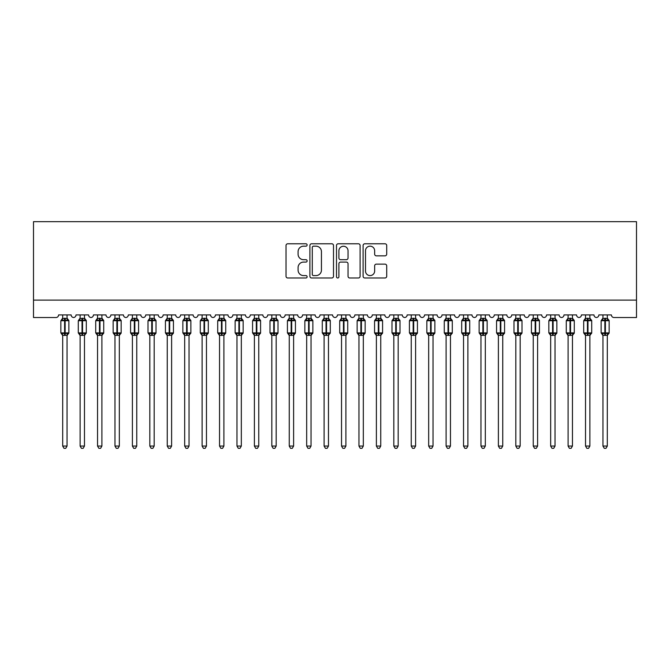 <?xml version="1.0" encoding="UTF-8"?>
<svg xmlns="http://www.w3.org/2000/svg" width="670" height="670" viewBox="0 0 670 670"><rect width="100%" height="100%" fill="white"/><g stroke="black" fill="none" stroke-linecap="round" stroke-linejoin="round"><path stroke-width="1" d="M307.12 244.977A1.198 1.198 0 0 0 305.922 243.779L287.74 243.779A1.709 1.709 0 0 0 286.031 245.496L286.031 276.283A1.709 1.709 0 0 0 287.74 277.991L305.922 277.991A1.198 1.198 0 0 0 307.12 276.794A1.198 1.198 0 0 0 305.922 275.596L303.569 275.596A5.477 5.477 0 0 1 298.091 270.127L298.091 267.556A5.477 5.477 0 0 1 303.569 262.087L305.922 262.087A1.198 1.198 0 0 0 307.12 260.89A1.198 1.198 0 0 0 305.922 259.692L303.569 259.692A5.477 5.477 0 0 1 298.091 254.215L298.091 251.652A5.477 5.477 0 0 1 303.569 246.175L305.922 246.175A1.198 1.198 0 0 0 307.12 244.977M384.99 255.84A1.709 1.709 0 0 0 386.707 254.131L386.707 245.496A1.709 1.709 0 0 0 384.99 243.779L364.807 243.779A1.709 1.709 0 0 0 363.098 245.496L363.098 276.283A1.709 1.709 0 0 0 364.807 277.991L384.99 277.991A1.709 1.709 0 0 0 386.707 276.283L386.707 265.848A1.709 1.709 0 0 0 384.99 264.139L376.356 264.139A1.709 1.709 0 0 0 374.647 265.848L374.647 271.023A4.573 4.573 0 0 1 370.066 275.596A4.573 4.573 0 0 1 365.493 271.023L365.493 250.756A4.573 4.573 0 0 1 370.066 246.175A4.573 4.573 0 0 1 374.647 250.756L374.647 254.131A1.709 1.709 0 0 0 376.356 255.84L384.99 255.84M636.5 300.101L636.5 221.678L33.5 221.678L33.5 317.53L55.979 317.53A2.613 2.613 0 0 0 58.6 314.917L71.146 314.917A2.613 2.613 0 0 0 73.583 317.521A2.613 2.613 0 0 0 76.02 314.917L88.574 314.917A2.613 2.613 0 0 0 91.011 317.521A2.613 2.613 0 0 0 93.448 314.917L106.002 314.917A2.613 2.613 0 0 0 108.439 317.521A2.613 2.613 0 0 0 110.877 314.917L123.431 314.917A2.613 2.613 0 0 0 125.868 317.521A2.613 2.613 0 0 0 128.305 314.917L140.851 314.917A2.613 2.613 0 0 0 143.296 317.521A2.613 2.613 0 0 0 145.733 314.917L158.279 314.917A2.613 2.613 0 0 0 160.725 317.521A2.613 2.613 0 0 0 163.162 314.917L175.708 314.917A2.613 2.613 0 0 0 178.153 317.521A2.613 2.613 0 0 0 180.59 314.917L193.136 314.917A2.613 2.613 0 0 0 195.581 317.521A2.613 2.613 0 0 0 198.019 314.917L210.564 314.917A2.613 2.613 0 0 0 213.01 317.521A2.613 2.613 0 0 0 215.447 314.917L227.993 314.917A2.613 2.613 0 0 0 230.43 317.521A2.613 2.613 0 0 0 232.875 314.917L245.421 314.917A2.613 2.613 0 0 0 247.858 317.521A2.613 2.613 0 0 0 250.304 314.917L262.849 314.917A2.613 2.613 0 0 0 265.286 317.521A2.613 2.613 0 0 0 267.732 314.917L280.278 314.917A2.613 2.613 0 0 0 282.715 317.521A2.613 2.613 0 0 0 285.16 314.917L297.706 314.917A2.613 2.613 0 0 0 300.143 317.521A2.613 2.613 0 0 0 302.58 314.917L315.135 314.917A2.613 2.613 0 0 0 317.572 317.521A2.613 2.613 0 0 0 320.009 314.917L332.563 314.917A2.613 2.613 0 0 0 335 317.521A2.613 2.613 0 0 0 337.437 314.917L349.991 314.917A2.613 2.613 0 0 0 352.428 317.521A2.613 2.613 0 0 0 354.866 314.917L367.42 314.917A2.613 2.613 0 0 0 369.857 317.521A2.613 2.613 0 0 0 372.294 314.917L384.84 314.917A2.613 2.613 0 0 0 387.285 317.521A2.613 2.613 0 0 0 389.722 314.917L402.268 314.917A2.613 2.613 0 0 0 404.714 317.521A2.613 2.613 0 0 0 407.151 314.917L419.696 314.917A2.613 2.613 0 0 0 422.142 317.521A2.613 2.613 0 0 0 424.579 314.917L437.125 314.917A2.613 2.613 0 0 0 439.57 317.521A2.613 2.613 0 0 0 442.007 314.917L454.553 314.917A2.613 2.613 0 0 0 456.99 317.521A2.613 2.613 0 0 0 459.436 314.917L471.981 314.917A2.613 2.613 0 0 0 474.419 317.521A2.613 2.613 0 0 0 476.864 314.917L489.41 314.917A2.613 2.613 0 0 0 491.847 317.521A2.613 2.613 0 0 0 494.293 314.917L506.838 314.917A2.613 2.613 0 0 0 509.275 317.521A2.613 2.613 0 0 0 511.721 314.917L524.267 314.917A2.613 2.613 0 0 0 526.704 317.521A2.613 2.613 0 0 0 529.149 314.917L541.695 314.917A2.613 2.613 0 0 0 544.132 317.521A2.613 2.613 0 0 0 546.569 314.917L559.123 314.917A2.613 2.613 0 0 0 561.561 317.521A2.613 2.613 0 0 0 563.998 314.917L576.552 314.917A2.613 2.613 0 0 0 578.989 317.521A2.613 2.613 0 0 0 581.426 314.917L593.98 314.917A2.613 2.613 0 0 0 596.417 317.521A2.613 2.613 0 0 0 598.854 314.917L611.4 314.917A2.613 2.613 0 0 0 614.021 317.53L636.5 317.53L636.5 300.101L33.5 300.101M333.501 245.496A1.709 1.709 0 0 0 331.792 243.779L311.609 243.779A1.709 1.709 0 0 0 309.9 245.496L309.9 276.283A1.709 1.709 0 0 0 311.609 277.991L331.792 277.991A1.709 1.709 0 0 0 333.501 276.283L333.501 245.496M338.208 243.779L358.391 243.779A1.709 1.709 0 0 1 360.1 245.496L360.1 276.283A1.709 1.709 0 0 1 358.391 277.991L349.757 277.991A1.709 1.709 0 0 1 348.04 276.283L348.04 263.796A1.709 1.709 0 0 0 346.331 262.087L340.603 262.087A1.709 1.709 0 0 0 338.894 263.796L338.894 276.794A1.198 1.198 0 0 1 337.697 277.991A1.198 1.198 0 0 1 336.499 276.794L336.499 245.496A1.709 1.709 0 0 1 338.208 243.779M313.485 246.175A1.198 1.198 0 0 0 312.287 247.372L312.287 274.399A1.198 1.198 0 0 0 313.485 275.596L315.972 275.596A5.477 5.477 0 0 0 321.441 270.127L321.441 251.652A5.477 5.477 0 0 0 315.972 246.175L313.485 246.175M348.04 250.84A4.573 4.573 0 0 0 343.467 246.259A4.573 4.573 0 0 0 338.894 250.84L338.894 257.984A1.709 1.709 0 0 0 340.603 259.692L346.331 259.692A1.709 1.709 0 0 0 348.04 257.984L348.04 250.84M62.695 446.061L67.05 446.061L65.744 448.322L64.002 448.322L62.695 446.061L62.695 335.234A1.918 1.826 180 0 0 61.682 333.643L62.059 333.082L64.605 333.694L64.605 332.906L65.132 332.906L65.132 319.925L67.678 320.536L68.306 319.892A0.871 0.871 0 0 1 68.876 320.712L60.861 320.712L60.861 332.906L64.605 332.906L64.605 319.925L62.059 320.536L61.682 319.975A1.918 1.826 -0 0 0 62.695 318.367L67.05 318.459L67.05 314.917M67.05 446.061L67.05 335.159L64.605 335.419L64.605 333.694L65.132 333.694L65.132 332.906L68.876 332.906A0.871 0.871 0 0 1 68.306 333.727L67.05 335.528M64.605 335.419L62.695 335.234M62.695 314.917L62.695 318.384M65.132 335.419L65.132 333.694L67.678 333.082L68.306 333.727M62.687 318.459L62.059 320.536L62.687 318.459M67.678 320.536L67.05 318.459M67.05 335.159L67.678 333.082M62.687 335.159L62.059 333.082M80.115 446.061L84.479 446.061L83.172 448.322L81.43 448.322L80.115 446.061L80.115 335.234A1.918 1.826 180 0 0 79.11 333.643L79.487 333.082L82.033 333.694L82.033 332.906L82.561 332.906L82.561 319.925L85.107 320.536L85.735 319.892A0.871 0.871 0 0 1 86.304 320.712L78.29 320.712L78.29 332.906L82.033 332.906L82.033 319.925L79.487 320.536L79.11 319.975A1.918 1.826 -0 0 0 80.115 318.367L84.479 318.459L84.479 314.917M84.479 446.061L84.479 335.159L82.033 335.419L82.033 333.694L82.561 333.694L82.561 332.906L86.304 332.906A0.871 0.871 0 0 1 85.735 333.727L84.479 335.528M82.033 335.419L80.115 335.234M80.115 314.917L80.115 318.384M82.561 335.419L82.561 333.694L85.107 333.082L85.735 333.727M80.115 318.459L79.487 320.536L80.115 318.459M85.107 320.536L84.479 318.459M84.479 335.159L85.107 333.082M80.115 335.159L79.487 333.082M97.544 446.061L101.907 446.061L100.592 448.322L98.859 448.322L97.544 446.061L97.544 335.234A1.918 1.826 180 0 0 96.539 333.643L96.916 333.082L99.462 333.694L99.462 332.906L99.989 332.906L99.989 319.925L102.535 320.536L103.163 319.892A0.871 0.871 0 0 1 103.733 320.712L95.718 320.712L95.718 332.906L99.462 332.906L99.462 319.925L96.916 320.536L96.539 319.975A1.918 1.826 -0 0 0 97.544 318.367L101.907 318.459L101.907 314.917M101.907 446.061L101.907 335.159L99.462 335.419L99.462 333.694L99.989 333.694L99.989 332.906L103.733 332.906A0.871 0.871 0 0 1 103.163 333.727L101.907 335.528M99.462 335.419L97.544 335.234M97.544 314.917L97.544 318.384M99.989 335.419L99.989 333.694L102.535 333.082L103.163 333.727M97.544 318.459L96.916 320.536L97.544 318.459M102.535 320.536L101.907 318.459M101.907 335.159L102.535 333.082M97.544 335.159L96.916 333.082M114.972 446.061L119.335 446.061L118.02 448.322L116.287 448.322L114.972 446.061L114.972 335.234A1.918 1.826 180 0 0 113.967 333.643L114.344 333.082L116.89 333.694L116.89 332.906L117.417 332.906L117.417 319.925L119.964 320.536L120.592 319.892A0.871 0.871 0 0 1 121.161 320.712L113.146 320.712L113.146 332.906L116.89 332.906L116.89 319.925L114.344 320.536L113.967 319.975A1.918 1.826 -0 0 0 114.972 318.367L119.335 318.459L119.335 314.917M119.335 446.061L119.335 335.159L116.89 335.419L116.89 333.694L117.417 333.694L117.417 332.906L121.161 332.906A0.871 0.871 0 0 1 120.592 333.727L119.335 335.528M116.89 335.419L114.972 335.234M114.972 314.917L114.972 318.384M117.417 335.419L117.417 333.694L119.964 333.082L120.592 333.727M114.972 318.459L114.344 320.536L114.972 318.459M119.964 320.536L119.335 318.459M119.335 335.159L119.964 333.082M114.972 335.159L114.344 333.082M132.4 446.061L136.755 446.061L135.449 448.322L133.707 448.322L132.4 446.061L132.4 335.234A1.918 1.826 180 0 0 131.395 333.643L131.772 333.082L134.318 333.694L134.318 332.906L134.846 332.906L134.846 319.925L137.392 320.536L138.02 319.892A0.871 0.871 0 0 1 138.589 320.712L130.575 320.712L130.575 332.906L134.318 332.906L134.318 319.925L131.772 320.536L131.395 319.975A1.918 1.826 -0 0 0 132.4 318.367L136.764 318.459L136.755 314.917M136.755 446.061L136.764 335.159L134.318 335.419L134.318 333.694L134.846 333.694L134.846 332.906L138.589 332.906A0.871 0.871 0 0 1 138.02 333.727L136.755 335.528M134.318 335.419L132.4 335.234M132.4 314.917L132.4 318.384M134.846 335.419L134.846 333.694L137.392 333.082L138.02 333.727M132.4 318.459L131.772 320.536L132.4 318.459M137.392 320.536L136.764 318.459M136.764 335.159L137.392 333.082M132.4 335.159L131.772 333.082M149.829 446.061L154.184 446.061L152.877 448.322L151.135 448.322L149.829 446.061L149.829 335.234A1.918 1.826 180 0 0 148.824 333.643L149.201 333.082L151.747 333.694L151.747 332.906L152.274 332.906L152.274 319.925L154.82 320.536L155.448 319.892A0.871 0.871 0 0 1 156.018 320.712L148.003 320.712L148.003 332.906L151.747 332.906L151.747 319.925L149.201 320.536L148.824 319.975A1.918 1.826 -0 0 0 149.829 318.367L154.192 318.459L154.184 314.917M154.184 446.061L154.192 335.159L151.747 335.419L151.747 333.694L152.274 333.694L152.274 332.906L156.018 332.906A0.871 0.871 0 0 1 155.448 333.727L154.184 335.528M151.747 335.419L149.829 335.234M149.829 314.917L149.829 318.384M152.274 335.419L152.274 333.694L154.82 333.082L155.448 333.727M149.829 318.459L149.201 320.536L149.829 318.459M154.82 320.536L154.192 318.459M154.192 335.159L154.82 333.082M149.829 335.159L149.201 333.082M167.257 446.061L171.612 446.061L170.306 448.322L168.564 448.322L167.257 446.061L167.257 335.234A1.918 1.826 180 0 0 166.252 333.643L166.629 333.082L169.175 333.694L169.175 332.906L169.694 332.906L169.694 319.925L172.249 320.536L172.877 319.892A0.871 0.871 0 0 1 173.446 320.712L165.431 320.712L165.431 332.906L169.175 332.906L169.175 319.925L166.629 320.536L166.252 319.975A1.918 1.826 -0 0 0 167.257 318.367L171.62 318.459L171.612 314.917M171.612 446.061L171.62 335.159L169.175 335.419L169.175 333.694L169.694 333.694L169.694 332.906L173.446 332.906A0.871 0.871 0 0 1 172.877 333.727L171.612 335.528M169.175 335.419L167.257 335.234M167.257 314.917L167.257 318.384M169.694 335.419L169.694 333.694L172.249 333.082L172.877 333.727M167.257 318.459L166.629 320.536L167.257 318.459M172.249 320.536L171.62 318.459M171.62 335.159L172.249 333.082M167.257 335.159L166.629 333.082M184.686 446.061L189.041 446.061L187.734 448.322L185.992 448.322L184.686 446.061L184.686 335.234A1.918 1.826 180 0 0 183.68 333.643L184.057 333.082L186.603 333.694L186.603 332.906L187.123 332.906L187.123 319.925L189.677 320.536L190.297 319.892A0.871 0.871 0 0 1 190.875 320.712L182.86 320.712L182.86 332.906L186.603 332.906L186.603 319.925L184.057 320.536L183.68 319.975A1.918 1.826 -0 0 0 184.686 318.367L189.041 318.459L189.041 314.917M189.041 446.061L189.041 335.159L186.603 335.419L186.603 333.694L187.123 333.694L187.123 332.906L190.875 332.906A0.871 0.871 0 0 1 190.297 333.727L189.041 335.528M186.603 335.419L184.686 335.234M184.686 314.917L184.686 318.384M187.123 335.419L187.123 333.694L189.677 333.082L190.297 333.727M184.686 318.459L184.057 320.536L184.686 318.459M189.677 320.536L189.041 318.459M189.041 335.159L189.677 333.082M184.686 335.159L184.057 333.082M202.114 446.061L206.469 446.061L205.162 448.322L203.42 448.322L202.114 446.061L202.114 335.234A1.918 1.826 180 0 0 201.109 333.643L201.477 333.082L204.032 333.694L204.032 332.906L204.551 332.906L204.551 319.925L207.105 320.536L207.725 319.892A0.871 0.871 0 0 1 208.303 320.712L200.28 320.712L200.28 332.906L204.032 332.906L204.032 319.925L201.477 320.536L201.109 319.975A1.918 1.826 -0 0 0 202.114 318.367L206.469 318.459L206.469 314.917M206.469 446.061L206.469 335.159L204.032 335.419L204.032 333.694L204.551 333.694L204.551 332.906L208.303 332.906A0.871 0.871 0 0 1 207.725 333.727L206.469 335.528M204.032 335.419L202.114 335.234M202.114 314.917L202.114 318.384M204.551 335.419L204.551 333.694L207.105 333.082L207.725 333.727M202.114 318.459L201.477 320.536L202.114 318.459M207.105 320.536L206.469 318.459M206.469 335.159L207.105 333.082M202.114 335.159L201.477 333.082M219.542 446.061L223.897 446.061L222.591 448.322L220.849 448.322L219.542 446.061L219.542 335.234A1.918 1.826 180 0 0 218.537 333.643L218.906 333.082L221.46 333.694L221.46 332.906L221.979 332.906L221.979 319.925L224.534 320.536L225.153 319.892A0.871 0.871 0 0 1 225.731 320.712L217.708 320.712L217.708 332.906L221.46 332.906L221.46 319.925L218.906 320.536L218.537 319.975A1.918 1.826 -0 0 0 219.542 318.367L223.897 318.459L223.897 314.917M223.897 446.061L223.897 335.159L221.46 335.419L221.46 333.694L221.979 333.694L221.979 332.906L225.731 332.906A0.871 0.871 0 0 1 225.153 333.727L223.897 335.528M221.46 335.419L219.542 335.234M219.542 314.917L219.542 318.384M221.979 335.419L221.979 333.694L224.534 333.082L225.153 333.727M219.542 318.459L218.906 320.536L219.542 318.459M224.534 320.536L223.897 318.459M223.897 335.159L224.534 333.082M219.542 335.159L218.906 333.082M236.971 446.061L241.326 446.061L240.019 448.322L238.277 448.322L236.971 446.061L236.971 335.234A1.918 1.826 180 0 0 235.966 333.643L236.334 333.082L238.889 333.694L238.889 332.906L239.408 332.906L239.408 319.925L241.962 320.536L242.582 319.892A0.871 0.871 0 0 1 243.16 320.712L235.137 320.712L235.137 332.906L238.889 332.906L238.889 319.925L236.334 320.536L235.966 319.975A1.918 1.826 -0 0 0 236.971 318.367L241.326 318.459L241.326 314.917M241.326 446.061L241.326 335.159L238.889 335.419L238.889 333.694L239.408 333.694L239.408 332.906L243.16 332.906A0.871 0.871 0 0 1 242.582 333.727L241.326 335.528M238.889 335.419L236.971 335.234M236.971 314.917L236.971 318.384M239.408 335.419L239.408 333.694L241.962 333.082L242.582 333.727M236.971 318.459L236.334 320.536L236.971 318.459M241.962 320.536L241.326 318.459M241.326 335.159L241.962 333.082M236.971 335.159L236.334 333.082M258.754 446.061L257.447 448.322L255.706 448.322L254.399 446.061L258.754 446.061L258.754 335.159L256.317 335.419L256.317 333.694L253.763 333.082L256.317 333.694L256.317 332.906L256.836 332.906L256.836 319.925L259.382 320.536L260.01 319.892A0.871 0.871 0 0 1 260.58 320.712L252.565 320.712L252.565 332.906L256.317 332.906L256.317 319.925L253.763 320.536L253.394 319.975A1.918 1.826 -0 0 0 254.399 318.367L258.754 318.459L258.754 314.917M256.317 333.694L256.836 333.694L256.836 332.906L260.58 332.906A0.871 0.871 0 0 1 260.01 333.727L258.754 335.528M254.399 446.061L254.399 335.159L253.763 333.082L253.394 333.643A1.918 1.826 180 0 1 254.399 335.251M256.317 335.419L254.399 335.159M254.399 314.917L254.399 318.384M256.836 335.419L256.836 333.694L259.382 333.082L260.01 333.727M254.399 318.459L253.763 320.536L254.399 318.459M259.382 320.536L258.754 318.459M258.754 335.159L259.382 333.082M276.182 446.061L274.876 448.322L273.134 448.322L271.827 446.061L276.182 446.061L276.182 335.159L273.745 335.419L273.745 333.694L271.191 333.082L273.745 333.694L273.745 332.906L274.264 332.906L274.264 319.925L276.81 320.536L277.439 319.892A0.871 0.871 0 0 1 278.008 320.712L269.993 320.712L269.993 332.906L273.745 332.906L273.745 319.925L271.191 320.536L270.814 319.975A1.918 1.826 -0 0 0 271.827 318.367L276.182 318.459L276.182 314.917M273.745 333.694L274.264 333.694L274.264 332.906L278.008 332.906A0.871 0.871 0 0 1 277.439 333.727L276.182 335.528M271.827 446.061L271.827 335.234L271.191 333.082L270.814 333.643A1.918 1.826 180 0 1 271.827 335.251M273.745 335.419L271.819 335.159M271.827 314.917L271.827 318.384M274.264 335.419L274.264 333.694L276.81 333.082L277.439 333.727M271.819 318.459L271.191 320.536L271.819 318.459M276.81 320.536L276.182 318.459M276.182 335.159L276.81 333.082M293.611 446.061L292.304 448.322L290.562 448.322L289.256 446.061L293.611 446.061L293.611 335.159L291.165 335.419L291.165 333.694L288.619 333.082L291.165 333.694L291.165 332.906L291.693 332.906L291.693 319.925L294.239 320.536L294.867 319.892A0.871 0.871 0 0 1 295.437 320.712L287.422 320.712L287.422 332.906L291.165 332.906L291.165 319.925L288.619 320.536L288.242 319.975A1.918 1.826 -0 0 0 289.256 318.367L293.611 318.459L293.611 314.917M291.165 333.694L291.693 333.694L291.693 332.906L295.437 332.906A0.871 0.871 0 0 1 294.867 333.727L293.611 335.528M289.256 446.061L289.256 335.234L288.619 333.082L288.242 333.643A1.918 1.826 180 0 1 289.256 335.251M291.165 335.419L289.247 335.159M289.256 314.917L289.256 318.384M291.693 335.419L291.693 333.694L294.239 333.082L294.867 333.727M289.247 318.459L288.619 320.536L289.247 318.459M294.239 320.536L293.611 318.459M293.611 335.159L294.239 333.082M311.039 446.061L309.733 448.322L307.991 448.322L306.676 446.061L311.039 446.061L311.039 335.159L308.594 335.419L308.594 333.694L306.048 333.082L308.594 333.694L308.594 332.906L309.121 332.906L309.121 319.925L311.667 320.536L312.295 319.892A0.871 0.871 0 0 1 312.865 320.712L304.85 320.712L304.85 332.906L308.594 332.906L308.594 319.925L306.048 320.536L305.671 319.975A1.918 1.826 -0 0 0 306.676 318.367L311.039 318.459L311.039 314.917M308.594 333.694L309.121 333.694L309.121 332.906L312.865 332.906A0.871 0.871 0 0 1 312.295 333.727L311.039 335.528M306.676 446.061L306.676 335.159L306.048 333.082L305.671 333.643A1.918 1.826 180 0 1 306.676 335.251M308.594 335.419L306.676 335.159M306.676 314.917L306.676 318.384M309.121 335.419L309.121 333.694L311.667 333.082L312.295 333.727M306.676 318.459L306.048 320.536L306.676 318.459M311.667 320.536L311.039 318.459M311.039 335.159L311.667 333.082M328.467 446.061L327.153 448.322L325.419 448.322L324.104 446.061L328.467 446.061L328.467 335.159L326.022 335.419L326.022 333.694L323.476 333.082L326.022 333.694L326.022 332.906L326.55 332.906L326.55 319.925L329.096 320.536L329.724 319.892A0.871 0.871 0 0 1 330.293 320.712L322.278 320.712L322.278 332.906L326.022 332.906L326.022 319.925L323.476 320.536L323.099 319.975A1.918 1.826 -0 0 0 324.104 318.367L328.467 318.459L328.467 314.917M326.022 333.694L326.55 333.694L326.55 332.906L330.293 332.906A0.871 0.871 0 0 1 329.724 333.727L328.467 335.528M324.104 446.061L324.104 335.159L323.476 333.082L323.099 333.643A1.918 1.826 180 0 1 324.104 335.251M326.022 335.419L324.104 335.159M324.104 314.917L324.104 318.384M326.55 335.419L326.55 333.694L329.096 333.082L329.724 333.727M324.104 318.459L323.476 320.536L324.104 318.459M329.096 320.536L328.467 318.459M328.467 335.159L329.096 333.082M345.896 446.061L344.581 448.322L342.847 448.322L341.533 446.061L345.896 446.061L345.896 335.159L343.45 335.419L343.45 333.694L340.904 333.082L343.45 333.694L343.45 332.906L343.978 332.906L343.978 319.925L346.524 320.536L347.152 319.892A0.871 0.871 0 0 1 347.722 320.712L339.707 320.712L339.707 332.906L343.45 332.906L343.45 319.925L340.904 320.536L340.528 319.975A1.918 1.826 -0 0 0 341.533 318.367L345.896 318.459L345.896 314.917M343.45 333.694L343.978 333.694L343.978 332.906L347.722 332.906A0.871 0.871 0 0 1 347.152 333.727L345.896 335.528M341.533 446.061L341.533 335.159L340.904 333.082L340.528 333.643A1.918 1.826 180 0 1 341.533 335.251M343.45 335.419L341.533 335.159M341.533 314.917L341.533 318.384M343.978 335.419L343.978 333.694L346.524 333.082L347.152 333.727M341.533 318.459L340.904 320.536L341.533 318.459M346.524 320.536L345.896 318.459M345.896 335.159L346.524 333.082M363.324 446.061L362.009 448.322L360.267 448.322L358.961 446.061L363.324 446.061L363.324 335.159L360.879 335.419L360.879 333.694L358.333 333.082L360.879 333.694L360.879 332.906L361.406 332.906L361.406 319.925L363.952 320.536L364.581 319.892A0.871 0.871 0 0 1 365.15 320.712L357.135 320.712L357.135 332.906L360.879 332.906L360.879 319.925L358.333 320.536L357.956 319.975A1.918 1.826 -0 0 0 358.961 318.367L363.324 318.459L363.324 314.917M360.879 333.694L361.406 333.694L361.406 332.906L365.15 332.906A0.871 0.871 0 0 1 364.581 333.727L363.324 335.528M358.961 446.061L358.961 335.159L358.333 333.082L357.956 333.643A1.918 1.826 180 0 1 358.961 335.251M360.879 335.419L358.961 335.159M358.961 314.917L358.961 318.384M361.406 335.419L361.406 333.694L363.952 333.082L364.581 333.727M358.961 318.459L358.333 320.536L358.961 318.459M363.952 320.536L363.324 318.459M363.324 335.159L363.952 333.082M380.744 446.061L379.438 448.322L377.696 448.322L376.389 446.061L380.744 446.061L380.753 335.159L378.307 335.419L378.307 333.694L375.761 333.082L378.307 333.694L378.307 332.906L378.835 332.906L378.835 319.925L381.381 320.536L382.009 319.892A0.871 0.871 0 0 1 382.578 320.712L374.564 320.712L374.564 332.906L378.307 332.906L378.307 319.925L375.761 320.536L375.384 319.975A1.918 1.826 -0 0 0 376.389 318.367L380.753 318.459L380.744 314.917M378.307 333.694L378.835 333.694L378.835 332.906L382.578 332.906A0.871 0.871 0 0 1 382.009 333.727L380.744 335.528M376.389 446.061L376.389 335.159L375.761 333.082L375.384 333.643A1.918 1.826 180 0 1 376.389 335.251M378.307 335.419L376.389 335.159M376.389 314.917L376.389 318.384M378.835 335.419L378.835 333.694L381.381 333.082L382.009 333.727M376.389 318.459L375.761 320.536L376.389 318.459M381.381 320.536L380.753 318.459M380.753 335.159L381.381 333.082M398.173 446.061L396.866 448.322L395.124 448.322L393.818 446.061L398.173 446.061L398.181 335.159L395.736 335.419L395.736 333.694L393.19 333.082L395.736 333.694L395.736 332.906L396.255 332.906L396.255 319.925L398.809 320.536L399.437 319.892A0.871 0.871 0 0 1 400.007 320.712L391.992 320.712L391.992 332.906L395.736 332.906L395.736 319.925L393.19 320.536L392.813 319.975A1.918 1.826 -0 0 0 393.818 318.367L398.181 318.459L398.173 314.917M395.736 333.694L396.255 333.694L396.255 332.906L400.007 332.906A0.871 0.871 0 0 1 399.437 333.727L398.173 335.528M393.818 446.061L393.818 335.159L393.19 333.082L392.813 333.643A1.918 1.826 180 0 1 393.818 335.251M395.736 335.419L393.818 335.159M393.818 314.917L393.818 318.384M396.255 335.419L396.255 333.694L398.809 333.082L399.437 333.727M393.818 318.459L393.19 320.536L393.818 318.459M398.809 320.536L398.181 318.459M398.181 335.159L398.809 333.082M415.601 446.061L414.295 448.322L412.553 448.322L411.246 446.061L415.601 446.061L415.601 335.159L413.164 335.419L413.164 333.694L410.618 333.082L413.164 333.694L413.164 332.906L413.683 332.906L413.683 319.925L416.238 320.536L416.857 319.892A0.871 0.871 0 0 1 417.435 320.712L409.42 320.712L409.42 332.906L413.164 332.906L413.164 319.925L410.618 320.536L410.241 319.975A1.918 1.826 -0 0 0 411.246 318.367L415.601 318.459L415.601 314.917M413.164 333.694L413.683 333.694L413.683 332.906L417.435 332.906A0.871 0.871 0 0 1 416.857 333.727L415.601 335.528M411.246 446.061L411.246 335.159L410.618 333.082L410.241 333.643A1.918 1.826 180 0 1 411.246 335.251M413.164 335.419L411.246 335.159M411.246 314.917L411.246 318.384M413.683 335.419L413.683 333.694L416.238 333.082L416.857 333.727M411.246 318.459L410.618 320.536L411.246 318.459M416.238 320.536L415.601 318.459M415.601 335.159L416.238 333.082M433.029 446.061L431.723 448.322L429.981 448.322L428.674 446.061L433.029 446.061L433.029 335.159L430.592 335.419L430.592 333.694L428.038 333.082L430.592 333.694L430.592 332.906L431.111 332.906L431.111 319.925L433.666 320.536L434.286 319.892A0.871 0.871 0 0 1 434.864 320.712L426.84 320.712L426.84 332.906L430.592 332.906L430.592 319.925L428.038 320.536L427.669 319.975A1.918 1.826 -0 0 0 428.674 318.367L433.029 318.459L433.029 314.917M430.592 333.694L431.111 333.694L431.111 332.906L434.864 332.906A0.871 0.871 0 0 1 434.286 333.727L433.029 335.528M428.674 446.061L428.674 335.159L428.038 333.082L427.669 333.643A1.918 1.826 180 0 1 428.674 335.251M430.592 335.419L428.674 335.159M428.674 314.917L428.674 318.384M431.111 335.419L431.111 333.694L433.666 333.082L434.286 333.727M428.674 318.459L428.038 320.536L428.674 318.459M433.666 320.536L433.029 318.459M433.029 335.159L433.666 333.082M450.458 446.061L449.151 448.322L447.409 448.322L446.103 446.061L450.458 446.061L450.458 335.159L448.021 335.419L448.021 333.694L445.466 333.082L448.021 333.694L448.021 332.906L448.54 332.906L448.54 319.925L451.094 320.536L451.714 319.892A0.871 0.871 0 0 1 452.292 320.712L444.269 320.712L444.269 332.906L448.021 332.906L448.021 319.925L445.466 320.536L445.098 319.975A1.918 1.826 -0 0 0 446.103 318.367L450.458 318.459L450.458 314.917M448.021 333.694L448.54 333.694L448.54 332.906L452.292 332.906A0.871 0.871 0 0 1 451.714 333.727L450.458 335.528M446.103 446.061L446.103 335.159L445.466 333.082L445.098 333.643A1.918 1.826 180 0 1 446.103 335.251M448.021 335.419L446.103 335.159M446.103 314.917L446.103 318.384M448.54 335.419L448.54 333.694L451.094 333.082L451.714 333.727M446.103 318.459L445.466 320.536L446.103 318.459M451.094 320.536L450.458 318.459M450.458 335.159L451.094 333.082M467.886 446.061L466.58 448.322L464.838 448.322L463.531 446.061L467.886 446.061L467.886 335.159L465.449 335.419L465.449 333.694L462.895 333.082L465.449 333.694L465.449 332.906L465.968 332.906L465.968 319.925L468.523 320.536L469.142 319.892A0.871 0.871 0 0 1 469.72 320.712L461.697 320.712L461.697 332.906L465.449 332.906L465.449 319.925L462.895 320.536L462.526 319.975A1.918 1.826 -0 0 0 463.531 318.367L467.886 318.459L467.886 314.917M465.449 333.694L465.968 333.694L465.968 332.906L469.72 332.906A0.871 0.871 0 0 1 469.142 333.727L467.886 335.528M463.531 446.061L463.531 335.159L462.895 333.082L462.526 333.643A1.918 1.826 180 0 1 463.531 335.251M465.449 335.419L463.531 335.159M463.531 314.917L463.531 318.384M465.968 335.419L465.968 333.694L468.523 333.082L469.142 333.727M463.531 318.459L462.895 320.536L463.531 318.459M468.523 320.536L467.886 318.459M467.886 335.159L468.523 333.082M480.959 446.061L485.315 446.061L484.008 448.322L482.266 448.322L480.959 446.061L480.959 335.234A1.918 1.826 180 0 0 479.955 333.643L480.323 333.082L482.877 333.694L482.877 332.906L483.397 332.906L483.397 319.925L485.943 320.536L486.571 319.892A0.871 0.871 0 0 1 487.14 320.712L479.125 320.712L479.125 332.906L482.877 332.906L482.877 319.925L480.323 320.536L479.955 319.975A1.918 1.826 -0 0 0 480.959 318.367L485.315 318.459L485.315 314.917M485.315 446.061L485.315 335.159L482.877 335.419L482.877 333.694L483.397 333.694L483.397 332.906L487.14 332.906A0.871 0.871 0 0 1 486.571 333.727L485.315 335.528M482.877 335.419L480.959 335.234M480.959 314.917L480.959 318.384M483.397 335.419L483.397 333.694L485.943 333.082L486.571 333.727M480.959 318.459L480.323 320.536L480.959 318.459M485.943 320.536L485.315 318.459M485.315 335.159L485.943 333.082M480.959 335.159L480.323 333.082M498.388 446.061L502.743 446.061L501.436 448.322L499.694 448.322L498.388 446.061L498.388 335.234A1.918 1.826 180 0 0 497.375 333.643L497.751 333.082L500.306 333.694L500.306 332.906L500.825 332.906L500.825 319.925L503.371 320.536L503.999 319.892A0.871 0.871 0 0 1 504.569 320.712L496.554 320.712L496.554 332.906L500.306 332.906L500.306 319.925L497.751 320.536L497.375 319.975A1.918 1.826 -0 0 0 498.388 318.367L502.743 318.459L502.743 314.917M502.743 446.061L502.743 335.159L500.306 335.419L500.306 333.694L500.825 333.694L500.825 332.906L504.569 332.906A0.871 0.871 0 0 1 503.999 333.727L502.743 335.528M500.306 335.419L498.388 335.234M498.388 314.917L498.388 318.384M500.825 335.419L500.825 333.694L503.371 333.082L503.999 333.727M498.38 318.459L497.751 320.536L498.38 318.459M503.371 320.536L502.743 318.459M502.743 335.159L503.371 333.082M498.38 335.159L497.751 333.082M515.816 446.061L520.171 446.061L518.865 448.322L517.123 448.322L515.816 446.061L515.816 335.234A1.918 1.826 180 0 0 514.803 333.643L515.18 333.082L517.726 333.694L517.726 332.906L518.253 332.906L518.253 319.925L520.799 320.536L521.428 319.892A0.871 0.871 0 0 1 521.997 320.712L513.982 320.712L513.982 332.906L517.726 332.906L517.726 319.925L515.18 320.536L514.803 319.975A1.918 1.826 -0 0 0 515.816 318.367L520.171 318.459L520.171 314.917M520.171 446.061L520.171 335.159L517.726 335.419L517.726 333.694L518.253 333.694L518.253 332.906L521.997 332.906A0.871 0.871 0 0 1 521.428 333.727L520.171 335.528M517.726 335.419L515.816 335.234M515.816 314.917L515.816 318.384M518.253 335.419L518.253 333.694L520.799 333.082L521.428 333.727M515.808 318.459L515.18 320.536L515.808 318.459M520.799 320.536L520.171 318.459M520.171 335.159L520.799 333.082M515.808 335.159L515.18 333.082M533.245 446.061L537.6 446.061L536.293 448.322L534.551 448.322L533.245 446.061L533.245 335.234A1.918 1.826 180 0 0 532.231 333.643L532.608 333.082L535.154 333.694L535.154 332.906L535.682 332.906L535.682 319.925L538.228 320.536L538.856 319.892A0.871 0.871 0 0 1 539.425 320.712L531.41 320.712L531.41 332.906L535.154 332.906L535.154 319.925L532.608 320.536L532.231 319.975A1.918 1.826 -0 0 0 533.245 318.367L537.6 318.459L537.6 314.917M537.6 446.061L537.6 335.159L535.154 335.419L535.154 333.694L535.682 333.694L535.682 332.906L539.425 332.906A0.871 0.871 0 0 1 538.856 333.727L537.6 335.528M535.154 335.419L533.245 335.234M533.245 314.917L533.245 318.384M535.682 335.419L535.682 333.694L538.228 333.082L538.856 333.727M533.236 318.459L532.608 320.536L533.236 318.459M538.228 320.536L537.6 318.459M537.6 335.159L538.228 333.082M533.236 335.159L532.608 333.082M550.665 446.061L555.028 446.061L553.713 448.322L551.98 448.322L550.665 446.061L550.665 335.234A1.918 1.826 180 0 0 549.66 333.643L550.037 333.082L552.582 333.694L552.582 332.906L553.11 332.906L553.11 319.925L555.656 320.536L556.284 319.892A0.871 0.871 0 0 1 556.854 320.712L548.839 320.712L548.839 332.906L552.582 332.906L552.582 319.925L550.037 320.536L549.66 319.975A1.918 1.826 -0 0 0 550.665 318.367L555.028 318.459L555.028 314.917M555.028 446.061L555.028 335.159L552.582 335.419L552.582 333.694L553.11 333.694L553.11 332.906L556.854 332.906A0.871 0.871 0 0 1 556.284 333.727L555.028 335.528M552.582 335.419L550.665 335.234M550.665 314.917L550.665 318.384M553.11 335.419L553.11 333.694L555.656 333.082L556.284 333.727M550.665 318.459L550.037 320.536L550.665 318.459M555.656 320.536L555.028 318.459M555.028 335.159L555.656 333.082M550.665 335.159L550.037 333.082M568.093 446.061L572.456 446.061L571.142 448.322L569.408 448.322L568.093 446.061L568.093 335.234A1.918 1.826 180 0 0 567.088 333.643L567.465 333.082L570.011 333.694L570.011 332.906L570.538 332.906L570.538 319.925L573.085 320.536L573.713 319.892A0.871 0.871 0 0 1 574.282 320.712L566.267 320.712L566.267 332.906L570.011 332.906L570.011 319.925L567.465 320.536L567.088 319.975A1.918 1.826 -0 0 0 568.093 318.367L572.456 318.459L572.456 314.917M572.456 446.061L572.456 335.159L570.011 335.419L570.011 333.694L570.538 333.694L570.538 332.906L574.282 332.906A0.871 0.871 0 0 1 573.713 333.727L572.456 335.528M570.011 335.419L568.093 335.234M568.093 314.917L568.093 318.384M570.538 335.419L570.538 333.694L573.085 333.082L573.713 333.727M568.093 318.459L567.465 320.536L568.093 318.459M573.085 320.536L572.456 318.459M572.456 335.159L573.085 333.082M568.093 335.159L567.465 333.082M585.521 446.061L589.885 446.061L588.57 448.322L586.828 448.322L585.521 446.061L585.521 335.234A1.918 1.826 180 0 0 584.516 333.643L584.893 333.082L587.439 333.694L587.439 332.906L587.967 332.906L587.967 319.925L590.513 320.536L591.141 319.892A0.871 0.871 0 0 1 591.711 320.712L583.696 320.712L583.696 332.906L587.439 332.906L587.439 319.925L584.893 320.536L584.516 319.975A1.918 1.826 -0 0 0 585.521 318.367L589.885 318.459L589.885 314.917M589.885 446.061L589.885 335.159L587.439 335.419L587.439 333.694L587.967 333.694L587.967 332.906L591.711 332.906A0.871 0.871 0 0 1 591.141 333.727L589.885 335.528M587.439 335.419L585.521 335.234M585.521 314.917L585.521 318.384M587.967 335.419L587.967 333.694L590.513 333.082L591.141 333.727M585.521 318.459L584.893 320.536L585.521 318.459M590.513 320.536L589.885 318.459M589.885 335.159L590.513 333.082M585.521 335.159L584.893 333.082M602.95 446.061L607.305 446.061L605.998 448.322L604.256 448.322L602.95 446.061L602.95 335.234A1.918 1.826 180 0 0 601.945 333.643L602.322 333.082L604.868 333.694L604.868 332.906L605.395 332.906L605.395 319.925L607.941 320.536L608.569 319.892A0.871 0.871 0 0 1 609.139 320.712L601.124 320.712L601.124 332.906L604.868 332.906L604.868 319.925L602.322 320.536L601.945 319.975A1.918 1.826 -0 0 0 602.95 318.367L607.313 318.459L607.305 314.917M607.305 446.061L607.313 335.159L604.868 335.419L604.868 333.694L605.395 333.694L605.395 332.906L609.139 332.906A0.871 0.871 0 0 1 608.569 333.727L607.305 335.528M604.868 335.419L602.95 335.234M602.95 314.917L602.95 318.384M605.395 335.419L605.395 333.694L607.941 333.082L608.569 333.727M602.95 318.459L602.322 320.536L602.95 318.459M607.941 320.536L607.313 318.459M607.313 335.159L607.941 333.082M602.95 335.159L602.322 333.082M65.132 318.2L65.132 319.925L64.605 319.925L64.605 318.2M68.055 319.975A1.918 1.826 -0 0 1 67.05 318.367M67.05 335.251A1.918 1.826 180 0 1 68.055 333.643M82.561 318.2L82.561 319.925L82.033 319.925L82.033 318.2M85.484 319.975A1.918 1.826 -0 0 1 84.479 318.367M84.479 335.251A1.918 1.826 180 0 1 85.484 333.643M99.989 318.2L99.989 319.925L99.462 319.925L99.462 318.2M102.912 319.975A1.918 1.826 -0 0 1 101.907 318.367M101.907 335.251A1.918 1.826 180 0 1 102.912 333.643M117.417 318.2L117.417 319.925L116.89 319.925L116.89 318.2M120.34 319.975A1.918 1.826 -0 0 1 119.335 318.367M119.335 335.251A1.918 1.826 180 0 1 120.34 333.643M134.846 318.2L134.846 319.925L134.318 319.925L134.318 318.2M137.769 319.975A1.918 1.826 -0 0 1 136.755 318.367M136.755 335.251A1.918 1.826 180 0 1 137.769 333.643M152.274 318.2L152.274 319.925L151.747 319.925L151.747 318.2M155.197 319.975A1.918 1.826 -0 0 1 154.184 318.367M154.184 335.251A1.918 1.826 180 0 1 155.197 333.643M169.694 318.2L169.694 319.925L169.175 319.925L169.175 318.2M172.626 319.975A1.918 1.826 -0 0 1 171.612 318.367M171.612 335.251A1.918 1.826 180 0 1 172.626 333.643M187.123 318.2L187.123 319.925L186.603 319.925L186.603 318.2M190.046 319.975A1.918 1.826 -0 0 1 189.041 318.367M189.041 335.251A1.918 1.826 180 0 1 190.046 333.643M204.551 318.2L204.551 319.925L204.032 319.925L204.032 318.2M207.474 319.975A1.918 1.826 -0 0 1 206.469 318.367M206.469 335.251A1.918 1.826 180 0 1 207.474 333.643M221.979 318.2L221.979 319.925L221.46 319.925L221.46 318.2M224.902 319.975A1.918 1.826 -0 0 1 223.897 318.367M223.897 335.251A1.918 1.826 180 0 1 224.902 333.643M239.408 318.2L239.408 319.925L238.889 319.925L238.889 318.2M242.331 319.975A1.918 1.826 -0 0 1 241.326 318.367M241.326 335.251A1.918 1.826 180 0 1 242.331 333.643M256.836 318.2L256.836 319.925L256.317 319.925L256.317 318.2M259.759 319.975A1.918 1.826 -0 0 1 258.754 318.367M258.754 335.251A1.918 1.826 180 0 1 259.759 333.643M274.264 318.2L274.264 319.925L273.745 319.925L273.745 318.2M277.187 319.975A1.918 1.826 -0 0 1 276.182 318.367M276.182 335.251A1.918 1.826 180 0 1 277.187 333.643M291.693 318.2L291.693 319.925L291.165 319.925L291.165 318.2M294.616 319.975A1.918 1.826 -0 0 1 293.611 318.367M293.611 335.251A1.918 1.826 180 0 1 294.616 333.643M309.121 318.2L309.121 319.925L308.594 319.925L308.594 318.2M312.044 319.975A1.918 1.826 -0 0 1 311.039 318.367M311.039 335.251A1.918 1.826 180 0 1 312.044 333.643M326.55 318.2L326.55 319.925L326.022 319.925L326.022 318.2M329.472 319.975A1.918 1.826 -0 0 1 328.467 318.367M328.467 335.251A1.918 1.826 180 0 1 329.472 333.643M343.978 318.2L343.978 319.925L343.45 319.925L343.45 318.2M346.901 319.975A1.918 1.826 -0 0 1 345.896 318.367M345.896 335.251A1.918 1.826 180 0 1 346.901 333.643M361.406 318.2L361.406 319.925L360.879 319.925L360.879 318.2M364.329 319.975A1.918 1.826 -0 0 1 363.324 318.367M363.324 335.251A1.918 1.826 180 0 1 364.329 333.643M378.835 318.2L378.835 319.925L378.307 319.925L378.307 318.2M381.758 319.975A1.918 1.826 -0 0 1 380.744 318.367M380.744 335.251A1.918 1.826 180 0 1 381.758 333.643M396.255 318.2L396.255 319.925L395.736 319.925L395.736 318.2M399.186 319.975A1.918 1.826 -0 0 1 398.173 318.367M398.173 335.251A1.918 1.826 180 0 1 399.186 333.643M413.683 318.2L413.683 319.925L413.164 319.925L413.164 318.2M416.606 319.975A1.918 1.826 -0 0 1 415.601 318.367M415.601 335.251A1.918 1.826 180 0 1 416.606 333.643M431.111 318.2L431.111 319.925L430.592 319.925L430.592 318.2M434.034 319.975A1.918 1.826 -0 0 1 433.029 318.367M433.029 335.251A1.918 1.826 180 0 1 434.034 333.643M448.54 318.2L448.54 319.925L448.021 319.925L448.021 318.2M451.463 319.975A1.918 1.826 -0 0 1 450.458 318.367M450.458 335.251A1.918 1.826 180 0 1 451.463 333.643M465.968 318.2L465.968 319.925L465.449 319.925L465.449 318.2M468.891 319.975A1.918 1.826 -0 0 1 467.886 318.367M467.886 335.251A1.918 1.826 180 0 1 468.891 333.643M483.397 318.2L483.397 319.925L482.877 319.925L482.877 318.2M486.319 319.975A1.918 1.826 -0 0 1 485.315 318.367M485.315 335.251A1.918 1.826 180 0 1 486.319 333.643M500.825 318.2L500.825 319.925L500.306 319.925L500.306 318.2M503.748 319.975A1.918 1.826 -0 0 1 502.743 318.367M502.743 335.251A1.918 1.826 180 0 1 503.748 333.643M518.253 318.2L518.253 319.925L517.726 319.925L517.726 318.2M521.176 319.975A1.918 1.826 -0 0 1 520.171 318.367M520.171 335.251A1.918 1.826 180 0 1 521.176 333.643M535.682 318.2L535.682 319.925L535.154 319.925L535.154 318.2M538.605 319.975A1.918 1.826 -0 0 1 537.6 318.367M537.6 335.251A1.918 1.826 180 0 1 538.605 333.643M553.11 318.2L553.11 319.925L552.582 319.925L552.582 318.2M556.033 319.975A1.918 1.826 -0 0 1 555.028 318.367M555.028 335.251A1.918 1.826 180 0 1 556.033 333.643M570.538 318.2L570.538 319.925L570.011 319.925L570.011 318.2M573.461 319.975A1.918 1.826 -0 0 1 572.456 318.367M572.456 335.251A1.918 1.826 180 0 1 573.461 333.643M587.967 318.2L587.967 319.925L587.439 319.925L587.439 318.2M590.89 319.975A1.918 1.826 -0 0 1 589.885 318.367M589.885 335.251A1.918 1.826 180 0 1 590.89 333.643M605.395 318.2L605.395 319.925L604.868 319.925L604.868 318.2M608.318 319.975A1.918 1.826 -0 0 1 607.305 318.367M607.305 335.251A1.918 1.826 180 0 1 608.318 333.643M68.876 332.906L68.876 320.712M62.695 335.528L60.861 332.906M62.695 318.091L60.861 320.712M68.306 319.892L67.05 318.091M86.304 332.906L86.304 320.712M80.115 335.528L78.29 332.906M80.115 318.091L78.29 320.712M85.735 319.892L84.479 318.091M103.733 332.906L103.733 320.712M97.544 335.528L95.718 332.906M97.544 318.091L95.718 320.712M103.163 319.892L101.907 318.091M121.161 332.906L121.161 320.712M114.972 335.528L113.146 332.906M114.972 318.091L113.146 320.712M120.592 319.892L119.335 318.091M138.589 332.906L138.589 320.712M132.4 335.528L130.575 332.906M132.4 318.091L130.575 320.712M138.02 319.892L136.755 318.091M156.018 332.906L156.018 320.712M149.829 335.528L148.003 332.906M149.829 318.091L148.003 320.712M155.448 319.892L154.184 318.091M173.446 332.906L173.446 320.712M167.257 335.528L165.431 332.906M167.257 318.091L165.431 320.712M172.877 319.892L171.612 318.091M190.875 332.906L190.875 320.712M184.686 335.528L182.86 332.906M184.686 318.091L182.86 320.712M190.297 319.892L189.041 318.091M208.303 332.906L208.303 320.712M202.114 335.528L200.28 332.906M202.114 318.091L200.28 320.712M207.725 319.892L206.469 318.091M225.731 332.906L225.731 320.712M219.542 335.528L217.708 332.906M219.542 318.091L217.708 320.712M225.153 319.892L223.897 318.091M243.16 332.906L243.16 320.712M236.971 335.528L235.137 332.906M236.971 318.091L235.137 320.712M242.582 319.892L241.326 318.091M260.58 332.906L260.58 320.712M254.399 335.528L252.565 332.906M254.399 318.091L252.565 320.712M260.01 319.892L258.754 318.091M278.008 332.906L278.008 320.712M271.827 335.528L269.993 332.906M271.827 318.091L269.993 320.712M277.439 319.892L276.182 318.091M295.437 332.906L295.437 320.712M289.256 335.528L287.422 332.906M289.256 318.091L287.422 320.712M294.867 319.892L293.611 318.091M312.865 332.906L312.865 320.712M306.676 335.528L304.85 332.906M306.676 318.091L304.85 320.712M312.295 319.892L311.039 318.091M330.293 332.906L330.293 320.712M324.104 335.528L322.278 332.906M324.104 318.091L322.278 320.712M329.724 319.892L328.467 318.091M347.722 332.906L347.722 320.712M341.533 335.528L339.707 332.906M341.533 318.091L339.707 320.712M347.152 319.892L345.896 318.091M365.15 332.906L365.15 320.712M358.961 335.528L357.135 332.906M358.961 318.091L357.135 320.712M364.581 319.892L363.324 318.091M382.578 332.906L382.578 320.712M376.389 335.528L374.564 332.906M376.389 318.091L374.564 320.712M382.009 319.892L380.744 318.091M400.007 332.906L400.007 320.712M393.818 335.528L391.992 332.906M393.818 318.091L391.992 320.712M399.437 319.892L398.173 318.091M417.435 332.906L417.435 320.712M411.246 335.528L409.42 332.906M411.246 318.091L409.42 320.712M416.857 319.892L415.601 318.091M434.864 332.906L434.864 320.712M428.674 335.528L426.84 332.906M428.674 318.091L426.84 320.712M434.286 319.892L433.029 318.091M452.292 332.906L452.292 320.712M446.103 335.528L444.269 332.906M446.103 318.091L444.269 320.712M451.714 319.892L450.458 318.091M469.72 332.906L469.72 320.712M463.531 335.528L461.697 332.906M463.531 318.091L461.697 320.712M469.142 319.892L467.886 318.091M487.14 332.906L487.14 320.712M480.959 335.528L479.125 332.906M480.959 318.091L479.125 320.712M486.571 319.892L485.315 318.091M504.569 332.906L504.569 320.712M498.388 335.528L496.554 332.906M498.388 318.091L496.554 320.712M503.999 319.892L502.743 318.091M521.997 332.906L521.997 320.712M515.816 335.528L513.982 332.906M515.816 318.091L513.982 320.712M521.428 319.892L520.171 318.091M539.425 332.906L539.425 320.712M533.245 335.528L531.41 332.906M533.245 318.091L531.41 320.712M538.856 319.892L537.6 318.091M556.854 332.906L556.854 320.712M550.665 335.528L548.839 332.906M550.665 318.091L548.839 320.712M556.284 319.892L555.028 318.091M574.282 332.906L574.282 320.712M568.093 335.528L566.267 332.906M568.093 318.091L566.267 320.712M573.713 319.892L572.456 318.091M591.711 332.906L591.711 320.712M585.521 335.528L583.696 332.906M585.521 318.091L583.696 320.712M591.141 319.892L589.885 318.091M609.139 332.906L609.139 320.712M602.95 335.528L601.124 332.906M602.95 318.091L601.124 320.712M608.569 319.892L607.305 318.091"/></g></svg>
